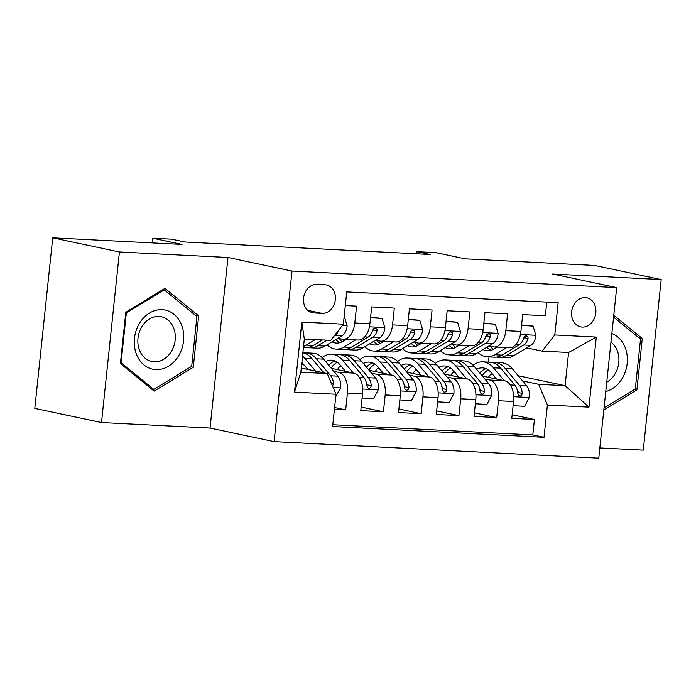 <?xml version="1.0" encoding="UTF-8"?>
<svg xmlns="http://www.w3.org/2000/svg" width="696" height="696" viewBox="0 0 696 696"><rect width="100%" height="100%" fill="white"/><g stroke="black" fill="none" stroke-linecap="round" stroke-linejoin="round"><path stroke-width="1.04" d="M585.275 297.584A14.877 12.05 102 0 0 571.764 310.773A14.877 12.05 102 0 0 580.647 326.885A14.877 12.05 102 0 0 582.178 327.085A14.877 12.05 102 0 0 595.68 313.887A14.877 12.05 102 0 0 586.806 297.784A14.877 12.05 102 0 0 585.275 297.584M599.839 447.92L643.269 450.129L661.2 279.566L594.497 265.437L465.189 258.851L435.844 252.639L416.965 251.674L416.739 253.805M274.076 441.621L598.76 458.159L616.691 287.596L292.007 271.057L274.076 441.621L210.044 428.057L227.975 257.494L119.425 251.969L101.503 422.533L210.044 428.057M101.503 422.533L34.8 408.404L52.731 237.841L182.039 244.426L152.685 238.215L152.189 242.904M119.425 251.969L52.731 237.841M546.778 302.108L545.342 315.758L522.687 314.601L520.921 331.426L505.818 330.661A18.592 10.823 92.9 0 1 494.203 346.973A18.592 10.823 92.9 0 1 493.212 346.843L488.983 345.947M505.818 330.661L507.584 313.835L484.938 312.678L483.163 329.504L468.06 328.738A18.592 10.823 92.9 0 1 456.445 345.051A18.592 10.823 92.9 0 1 455.454 344.92L451.225 344.024M468.06 328.738L469.835 311.912L447.18 310.755L445.414 327.581L430.311 326.815A18.592 10.823 92.9 0 1 418.688 343.128A18.592 10.823 92.9 0 1 417.696 342.998L413.476 342.101M430.311 326.815L432.077 309.99L409.422 308.833L407.656 325.658L392.553 324.893A18.592 10.823 92.9 0 1 380.938 341.197A18.592 10.823 92.9 0 1 379.946 341.075L375.718 340.179M392.553 324.893L394.327 308.067L371.673 306.91L369.907 323.736A18.592 10.823 92.9 0 1 358.283 340.048L343.18 339.274A18.592 10.823 92.9 0 1 342.188 339.152L337.969 338.256M334.411 409.291L345.668 409.866L334.593 407.517M331.305 368.341L353.803 373.108A18.592 10.823 92.9 0 1 362.538 393.805L360.772 410.631L383.426 411.788L361.146 407.073M369.063 370.263L391.561 375.031A18.592 10.823 -87.1 0 1 400.296 395.728L398.521 412.554L421.176 413.711L398.895 408.996M406.812 372.186L429.31 376.954A18.592 10.823 -87.1 0 1 438.045 397.651L436.279 414.477L458.934 415.634L436.653 410.918M444.57 374.117L467.068 378.876A18.592 10.823 -87.1 0 1 475.803 399.574L474.028 416.399L496.683 417.556L474.411 412.841M152.685 238.215L171.564 239.172L184.901 241.999L430.302 254.501L416.965 251.674M313.792 312.948L322.1 313.374A14.407 11.667 102 0 0 335.185 300.594A14.407 11.667 102 0 0 326.581 284.986A14.407 11.667 102 0 0 325.102 284.795L316.793 284.368A14.407 11.667 102 0 0 303.708 297.149A14.407 11.667 102 0 0 312.304 312.756A14.407 11.667 102 0 0 313.792 312.948L310.877 312.33M542.167 351.141L554.782 334.959L558.166 302.69L346.747 291.92L343.354 324.188L330.748 340.37L304.317 339.022L300.829 372.212L327.259 373.561L335.994 394.258L332.601 426.526L544.02 437.297L547.413 405.029L538.678 384.331L565.108 385.671L568.597 352.481L542.167 351.141L526.733 347.87M554.782 334.959L596.307 337.073L588.947 407.143L547.413 405.029M335.994 394.258L294.46 392.144L301.829 322.074L343.354 324.188M453.035 372.264L455.106 372.699M484.808 378.989L489.723 380.033A18.592 10.823 92.9 0 1 498.449 400.731L496.683 417.556M482.319 376.04L504.817 380.799L489.723 380.033M415.286 370.342L417.348 370.777M447.058 377.067L451.965 378.111A18.592 10.823 92.9 0 1 460.7 398.808L458.934 415.634M377.528 368.419L379.598 368.854M409.3 375.144L414.207 376.188A18.592 10.823 92.9 0 1 422.942 396.885L421.176 413.711M339.779 366.496L341.84 366.931M371.551 373.221L376.458 374.265A18.592 10.823 92.9 0 1 385.192 394.963L383.426 411.788M302.02 364.574L304.082 365.009M333.793 371.299L338.7 372.343A18.592 10.823 92.9 0 1 347.435 393.04L345.668 409.866M332.784 424.734L532.814 434.922L534.441 419.479L512.16 414.764M504.817 380.799A18.592 10.823 -87.1 0 1 513.552 401.496L511.786 418.322L534.441 419.479M345.312 305.57L356.57 306.144L354.803 322.97A18.592 10.823 92.9 0 1 343.18 339.274M301.264 368.053L327.259 373.561M227.975 257.494L292.007 271.057M661.2 279.566L552.659 274.033L616.691 287.596M518.216 375.744L565.108 385.671L588.947 407.143M488.488 362.137L489.036 356.909M490.793 374.187L492.855 374.622M522.565 380.912L538.678 384.331M380.938 341.197L396.041 341.971A18.592 10.823 -87.1 0 0 407.656 325.658M418.688 343.128L433.791 343.894A18.592 10.823 -87.1 0 0 445.414 327.581M456.445 345.051L471.549 345.816A18.592 10.823 -87.1 0 0 483.163 329.504M532.814 434.922L544.02 437.297M494.203 346.973L509.298 347.739A18.592 10.823 -87.1 0 0 520.921 331.426M304.317 339.022L301.829 322.074M300.829 372.212L294.46 392.144M596.307 337.073L568.597 352.481M154.147 391.117L193.279 367.288L198.673 315.923L164.943 288.379L125.811 312.208L120.417 363.573L154.147 391.117M603.823 410.022L636.892 389.882L642.286 338.517L613.785 315.245M195.272 315.201L198.673 315.923M190.921 366.792L193.279 367.288M638.885 337.795L642.286 338.517M634.534 389.386L636.892 389.882M305.657 339.091L305.065 339.448A29.519 17.174 92.9 0 1 304.222 339.918M315.288 339.578L306.057 345.129A35.557 20.689 92.9 0 1 303.543 346.364M344.337 316.48L347.139 325.893A12.319 7.169 92.9 0 1 342.127 335.75L324.936 346.095A35.557 20.689 92.9 0 1 317.272 348.157L310.103 347.791A35.557 20.689 -87.1 0 0 317.759 345.729L326.99 340.179M322.457 339.944L313.235 345.494A35.557 20.689 92.9 0 1 305.57 347.565L303.43 347.452M307.841 347.461A35.557 20.689 -87.1 0 0 310.103 347.791M334.341 335.75L334.95 335.385A12.319 7.169 -87.1 0 0 338.987 329.791M335.733 396.685L340.649 387.663A12.319 7.169 -87.1 0 0 337.873 376.153L323.562 359.136A35.557 20.689 -87.1 0 0 312.895 353.194L305.718 352.829A35.557 20.689 -87.1 0 0 303.447 352.924M302.908 363.608A29.519 17.174 -87.1 0 0 301.577 365.104M315.54 371.072L304.691 358.179A35.557 20.689 -87.1 0 0 302.534 355.96M307.815 369.437L302.569 363.199A29.519 17.174 -87.1 0 0 301.855 362.407M332.54 386.08L333.506 383.774A12.319 7.169 -87.1 0 0 330.704 375.788L316.393 358.771A35.557 20.689 -87.1 0 0 305.718 352.829M302.864 352.802A35.557 20.689 92.9 0 1 311.86 358.544L323.892 372.847M162.159 309.668A30.215 24.464 102 0 0 134.467 338.387A30.215 24.464 102 0 0 155.861 369.602A30.215 24.464 102 0 0 183.553 340.883A30.215 24.464 102 0 0 162.159 309.668M158.966 316.436A22.872 18.522 102 0 0 138.191 336.725A22.872 18.522 102 0 0 151.841 361.502A22.872 18.522 102 0 0 154.199 361.807A22.872 18.522 102 0 0 174.966 341.519A22.872 18.522 102 0 0 161.315 316.741A22.872 18.522 102 0 0 158.966 316.436M191.696 366.322L153.781 389.403L121.095 362.72L126.324 312.956L164.239 289.867L196.924 316.55L191.696 366.322M151.45 388.907L153.781 389.403M120.512 362.599L121.095 362.72M125.75 312.826L126.324 312.956M162.951 289.597L164.239 289.867M605.764 391.543A30.215 24.464 102 0 0 622.302 378.293A30.215 24.464 102 0 0 611.862 333.549M606.747 382.226A22.872 18.522 102 0 0 615.09 373.882A22.872 18.522 102 0 0 610.966 342.093M613.585 317.141L640.538 339.143L635.309 388.916L604.041 407.952M346.051 339.422L342.815 341.371A29.519 17.174 92.9 0 1 336.455 343.084A29.519 17.174 92.9 0 1 332.018 341.832M355.682 339.918L343.815 347.052A35.557 20.689 92.9 0 1 336.151 349.122A35.557 20.689 92.9 0 1 327.033 344.833M370.533 317.776L382.087 318.403L384.897 327.816A12.319 7.169 92.9 0 1 379.877 337.673L362.694 348.017A35.557 20.689 92.9 0 1 355.03 350.079L347.852 349.714A35.557 20.689 -87.1 0 0 355.517 347.652L372.708 337.308A12.319 7.169 -87.1 0 0 377.032 330.835L376.954 329.138L375.127 328.025L373.639 328.721L372.499 330.609A12.319 7.169 92.9 0 1 368.175 337.082L350.984 347.417A35.557 20.689 92.9 0 1 343.319 349.488L336.151 349.122M370.759 317.828L370.463 318.394M382.087 318.403L370.585 317.254M345.599 349.383A35.557 20.689 -87.1 0 0 347.852 349.714M335.75 339.587A29.519 17.174 -87.1 0 0 340.074 342.615M342.397 341.614A29.519 17.174 92.9 0 1 339.091 338.491M377.032 330.835L373.186 330.026A6.273 3.654 92.9 0 1 372.325 331.148M383.809 341.345L380.573 343.293A29.519 17.174 92.9 0 1 374.213 345.007A29.519 17.174 92.9 0 1 369.776 343.754M393.431 341.84L381.565 348.983A35.557 20.689 92.9 0 1 373.9 351.045A35.557 20.689 92.9 0 1 364.782 346.756M408.282 319.699L419.845 320.325L422.646 329.739A12.319 7.169 92.9 0 1 417.635 339.596L400.444 349.94A35.557 20.689 92.9 0 1 392.779 352.002L385.61 351.637A35.557 20.689 -87.1 0 0 393.275 349.575L410.457 339.23A12.319 7.169 -87.1 0 0 414.781 332.758L414.712 331.061L412.876 329.947L411.397 330.644L410.249 332.531A12.319 7.169 92.9 0 1 405.925 339.004L388.742 349.349A35.557 20.689 92.9 0 1 381.077 351.41L373.9 351.045M408.517 319.751L408.221 320.317M419.845 320.325L408.334 319.186M383.357 351.306A35.557 20.689 -87.1 0 0 385.61 351.637M373.5 341.51A29.519 17.174 -87.1 0 0 377.832 344.537M380.155 343.537A29.519 17.174 92.9 0 1 376.849 340.414M414.781 332.758L410.945 331.949A6.273 3.654 92.9 0 1 410.083 333.071M421.558 343.267L418.331 345.216A29.519 17.174 92.9 0 1 411.962 346.93A29.519 17.174 92.9 0 1 407.534 345.677M431.189 343.763L419.323 350.906A35.557 20.689 92.9 0 1 411.658 352.968A35.557 20.689 92.9 0 1 402.54 348.679M446.04 321.622L457.594 322.248L460.404 331.661A12.319 7.169 92.9 0 1 455.384 341.519L438.202 351.863A35.557 20.689 92.9 0 1 430.537 353.925L423.359 353.559A35.557 20.689 -87.1 0 0 431.024 351.497L448.215 341.153A12.319 7.169 -87.1 0 0 452.539 334.68L452.461 332.984L450.634 331.87L449.155 332.566L448.007 334.454A12.319 7.169 92.9 0 1 443.683 340.927L426.491 351.271A35.557 20.689 92.9 0 1 418.827 353.333L411.658 352.968M446.275 321.674L445.971 322.239M457.594 322.248L446.092 321.108M421.106 353.229A35.557 20.689 -87.1 0 0 423.359 353.559M411.258 343.433A29.519 17.174 -87.1 0 0 415.582 346.46M417.905 345.46A29.519 17.174 92.9 0 1 414.607 342.336M452.539 334.68L448.694 333.871A6.273 3.654 92.9 0 1 447.832 334.993M459.317 345.19L456.08 347.139A29.519 17.174 92.9 0 1 449.72 348.853A29.519 17.174 92.9 0 1 445.283 347.6M468.939 345.686L457.072 352.829A35.557 20.689 92.9 0 1 449.407 354.89A35.557 20.689 92.9 0 1 440.29 350.601M483.79 323.544L495.352 324.171L498.153 333.584A12.319 7.169 92.9 0 1 493.142 343.441L475.951 353.785A35.557 20.689 92.9 0 1 468.286 355.847L461.117 355.482A35.557 20.689 -87.1 0 0 468.782 353.42L485.965 343.076A12.319 7.169 -87.1 0 0 490.288 336.603L490.219 334.906L488.383 333.793L486.904 334.489L485.764 336.377A12.319 7.169 92.9 0 1 481.441 342.85L464.249 353.194A35.557 20.689 92.9 0 1 456.585 355.256L449.407 354.89M484.024 323.596L483.729 324.162M495.352 324.171L483.85 323.031M458.864 355.16A35.557 20.689 -87.1 0 0 461.117 355.482M449.016 345.355A29.519 17.174 -87.1 0 0 453.34 348.383M455.663 347.382A29.519 17.174 92.9 0 1 452.357 344.259M490.288 336.603L486.452 335.794A6.273 3.654 92.9 0 1 485.59 336.916M362.155 397.442L362.329 398.034L373.656 398.617L378.398 389.586A12.319 7.169 -87.1 0 0 375.631 378.076L361.32 361.067A35.557 20.689 -87.1 0 0 350.654 355.117L343.476 354.751A35.557 20.689 -87.1 0 0 341.197 354.847M340.657 365.53A29.519 17.174 -87.1 0 0 337.464 369.646M353.29 373.004L342.441 360.102A35.557 20.689 -87.1 0 0 331.775 354.151A35.557 20.689 -87.1 0 0 322.135 357.596M345.573 371.368L340.318 365.13A29.519 17.174 -87.1 0 0 331.461 360.189A29.519 17.174 -87.1 0 0 325.632 361.598M331.775 354.151L338.943 354.516A35.557 20.689 92.9 0 1 349.618 360.467L363.93 377.484A12.319 7.169 92.9 0 1 366.731 385.462L367.827 387.916L369.254 388.403L370.637 387.689L371.264 385.697A12.319 7.169 -87.1 0 0 368.454 377.71L354.142 360.702A35.557 20.689 -87.1 0 0 343.476 354.751M331.087 368.08A29.519 17.174 92.9 0 1 337.229 362.259M335.02 361.024A29.519 17.174 -87.1 0 0 328.677 365.217M366.331 382.73L366.34 382.739A6.273 3.654 92.9 0 1 367.427 384.879L371.264 385.697M399.913 399.365L400.087 399.956L411.414 400.539L416.156 391.509A12.319 7.169 -87.1 0 0 413.389 379.999L399.069 362.99A35.557 20.689 -87.1 0 0 388.403 357.039L381.234 356.674A35.557 20.689 -87.1 0 0 378.955 356.77M378.415 367.453A29.519 17.174 -87.1 0 0 375.222 371.568M391.048 374.926L380.199 362.024A35.557 20.689 -87.1 0 0 369.524 356.082A35.557 20.689 -87.1 0 0 359.884 359.519M383.322 373.291L378.076 367.053A29.519 17.174 -87.1 0 0 369.219 362.111A29.519 17.174 -87.1 0 0 363.39 363.521M369.524 356.082L376.701 356.448A35.557 20.689 92.9 0 1 387.368 362.39L401.679 379.407A12.319 7.169 92.9 0 1 404.489 387.385L405.037 389.186L406.481 390.299L408.395 389.612L409.013 387.62A12.319 7.169 -87.1 0 0 406.212 379.633L391.9 362.625A35.557 20.689 -87.1 0 0 381.234 356.674M368.837 370.002A29.519 17.174 92.9 0 1 374.979 364.182M372.769 362.947A29.519 17.174 -87.1 0 0 366.435 367.149M404.08 384.653L404.089 384.662A6.273 3.654 92.9 0 1 405.176 386.802L409.013 387.62M437.662 401.288L437.836 401.879L449.164 402.462L453.914 393.431A12.319 7.169 -87.1 0 0 451.138 381.921L436.827 364.913A35.557 20.689 -87.1 0 0 426.161 358.962L418.983 358.597A35.557 20.689 -87.1 0 0 416.713 358.692M416.173 369.376A29.519 17.174 -87.1 0 0 412.972 373.491M428.797 376.849L417.948 363.947A35.557 20.689 -87.1 0 0 407.282 358.005A35.557 20.689 -87.1 0 0 397.642 361.441M421.08 375.214L415.834 368.976A29.519 17.174 -87.1 0 0 406.977 364.034A29.519 17.174 -87.1 0 0 401.14 365.444M407.282 358.005L414.451 358.37A35.557 20.689 92.9 0 1 425.125 364.312L439.437 381.33A12.319 7.169 92.9 0 1 442.238 389.308L443.335 391.761L444.761 392.257L446.145 391.535L446.771 389.543A12.319 7.169 -87.1 0 0 443.97 381.556L429.658 364.547A35.557 20.689 -87.1 0 0 418.983 358.597M406.595 371.925A29.519 17.174 92.9 0 1 412.737 366.105M410.527 364.869A29.519 17.174 -87.1 0 0 404.185 369.071M441.838 386.576L441.847 386.584A6.273 3.654 92.9 0 1 442.934 388.725L446.771 389.543M475.42 403.219L475.594 403.81L486.922 404.385L491.663 395.354A12.319 7.169 -87.1 0 0 488.897 383.844L474.585 366.835A35.557 20.689 -87.1 0 0 463.91 360.885L456.741 360.519A35.557 20.689 -87.1 0 0 454.462 360.615M453.923 371.299A29.519 17.174 -87.1 0 0 450.73 375.414M466.555 378.772L455.706 365.87A35.557 20.689 -87.1 0 0 445.031 359.928A35.557 20.689 -87.1 0 0 435.4 363.364M458.829 377.136L453.583 370.898A29.519 17.174 -87.1 0 0 444.727 365.957A29.519 17.174 -87.1 0 0 438.898 367.366M445.031 359.928L452.209 360.293A35.557 20.689 92.9 0 1 462.875 366.235L477.186 383.252A12.319 7.169 92.9 0 1 479.996 391.23L481.093 393.684L482.519 394.18L483.903 393.457L484.529 391.465A12.319 7.169 -87.1 0 0 481.719 383.479L467.407 366.47A35.557 20.689 -87.1 0 0 456.741 360.519M444.353 373.848A29.519 17.174 92.9 0 1 450.486 368.027M448.285 366.792A29.519 17.174 -87.1 0 0 441.943 370.994M479.587 388.499L479.596 388.507A6.273 3.654 92.9 0 1 480.684 390.647L484.529 391.465M497.075 347.113L493.838 349.061A29.519 17.174 92.9 0 1 487.47 350.775A29.519 17.174 92.9 0 1 483.041 349.522M506.697 347.608L494.83 354.751A35.557 20.689 92.9 0 1 487.165 356.813A35.557 20.689 92.9 0 1 478.048 352.524M521.548 325.467L533.11 326.093L535.911 335.507A12.319 7.169 92.9 0 1 530.891 345.364L513.709 355.708A35.557 20.689 92.9 0 1 506.044 357.77L498.867 357.405A35.557 20.689 -87.1 0 0 506.531 355.343L523.723 344.999A12.319 7.169 -87.1 0 0 528.047 338.526L527.968 336.829L526.141 335.716L524.662 336.412L523.514 338.3A12.319 7.169 92.9 0 1 519.19 344.772L502.007 355.117A35.557 20.689 92.9 0 1 494.343 357.178L487.165 356.813M521.783 325.519L521.478 326.085M533.11 326.093L521.6 324.954M496.613 357.083A35.557 20.689 -87.1 0 0 498.867 357.405M486.765 347.278A29.519 17.174 -87.1 0 0 491.089 350.305M493.412 349.305A29.519 17.174 92.9 0 1 490.115 346.182M528.047 338.526L524.21 337.717A6.273 3.654 92.9 0 1 523.34 338.839M513.169 405.142L513.352 405.733L524.671 406.307L529.421 397.277A12.319 7.169 -87.1 0 0 526.646 385.767L512.334 368.758A35.557 20.689 -87.1 0 0 501.668 362.807L494.491 362.442A35.557 20.689 -87.1 0 0 492.22 362.546M491.68 373.221A29.519 17.174 -87.1 0 0 488.479 377.336M504.304 380.695L493.455 367.793A35.557 20.689 -87.1 0 0 482.789 361.85A35.557 20.689 -87.1 0 0 473.149 365.287M496.587 379.059L491.341 372.821A29.519 17.174 -87.1 0 0 482.485 367.88A29.519 17.174 -87.1 0 0 476.647 369.289M482.789 361.85L489.967 362.216A35.557 20.689 92.9 0 1 500.633 368.158L514.944 385.175A12.319 7.169 92.9 0 1 517.746 393.153L518.842 395.606L520.269 396.102L521.652 395.38L522.278 393.388A12.319 7.169 -87.1 0 0 519.477 385.401L505.165 368.393A35.557 20.689 -87.1 0 0 494.491 362.442M482.102 375.77A29.519 17.174 92.9 0 1 488.244 369.95M486.034 368.715A29.519 17.174 -87.1 0 0 479.701 372.917M517.346 390.421L517.354 390.43A6.273 3.654 92.9 0 1 518.442 392.57L522.278 393.388M467.068 378.876L451.965 378.111M429.31 376.954L414.207 376.188M391.561 375.031L376.458 374.265M353.803 373.108L338.7 372.343M362.538 393.805L347.435 393.04M513.552 401.496L498.449 400.731M475.803 399.574L460.7 398.808M438.045 397.651L422.942 396.885M400.296 395.728L385.192 394.963M369.907 323.736L354.803 322.97M307.649 310.312L322.1 313.374M347.069 325.658L342.397 325.415M313.235 345.494L306.057 345.129M324.936 346.095L317.759 345.729M342.127 335.75L334.95 335.385M333.14 387.515L340.527 387.889M316.393 358.771L323.562 359.136M304.691 358.179L311.86 358.544M330.704 375.788L337.873 376.153M331.374 383.322L333.506 383.774M384.827 327.581L369.428 326.798M350.984 347.417L343.815 347.052M362.694 348.017L355.517 347.652M368.175 337.082L364.748 336.899M379.877 337.673L372.708 337.308M422.576 329.504L407.177 328.721M388.742 349.349L381.565 348.983M400.444 349.94L393.275 349.575M405.925 339.004L402.497 338.83M417.635 339.596L410.457 339.23M460.334 331.426L444.935 330.644M426.491 351.271L419.323 350.906M438.202 351.863L431.024 351.497M443.683 340.927L440.255 340.753M455.384 341.519L448.215 341.153M498.084 333.349L482.693 332.566M464.249 353.194L457.072 352.829M475.951 353.785L468.782 353.42M481.441 342.85L478.013 342.676M493.142 343.441L485.965 343.076M362.677 389.02L378.285 389.812M354.142 360.702L361.32 361.067M342.441 360.102L349.618 360.467M368.454 377.71L375.631 378.076M359.258 377.241L363.93 377.484M400.435 390.943L416.043 391.735M391.9 362.625L399.069 362.99M380.199 362.024L387.368 362.39M406.212 379.633L413.389 379.999M397.007 379.163L401.679 379.407M438.184 392.866L453.792 393.658M429.658 364.547L436.827 364.913M417.948 363.947L425.125 364.312M443.97 381.556L451.138 381.921M434.765 381.086L439.437 381.33M475.942 394.789L491.55 395.58M467.407 366.47L474.585 366.835M455.706 365.87L462.875 366.235M481.719 383.479L488.897 383.844M472.523 383.009L477.186 383.252M535.842 335.272L520.443 334.489M502.007 355.117L494.83 354.751M513.709 355.708L506.531 355.343M519.19 344.772L515.762 344.598M530.891 345.364L523.723 344.999M513.692 396.711L529.299 397.503M505.165 368.393L512.334 368.758M493.455 367.793L500.633 368.158M519.477 385.401L526.646 385.767M510.272 384.931L514.944 385.175"/></g></svg>
